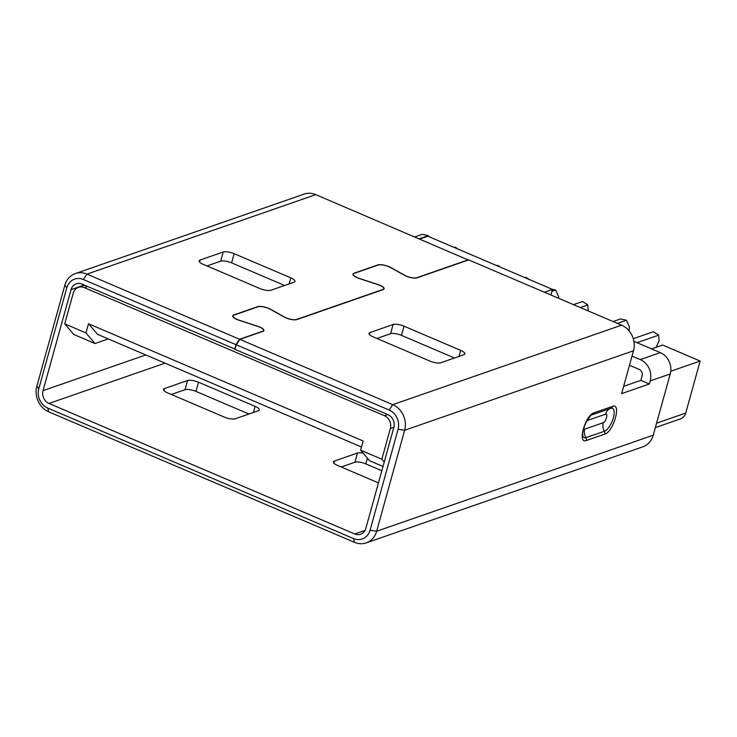 <?xml version="1.0" encoding="UTF-8"?>
<svg xmlns="http://www.w3.org/2000/svg" width="737" height="737" viewBox="0 0 737 737"><rect width="100%" height="100%" fill="white"/><g stroke="black" fill="none" stroke-linecap="round" stroke-linejoin="round"><path stroke-width="1.11" d="M468.345 260.023L315.795 194.642L86.938 274.118L83.355 279.507A14.998 13.082 -109.2 0 0 66.791 287.845L38.785 388.832A14.998 13.082 -109.2 0 0 47.712 408.049L48.743 411.836L354.552 542.358A20 17.439 -109.2 0 0 366.206 542.893A20 17.439 -109.2 0 0 376.635 531.248L404.641 430.261A20 17.439 -109.2 0 0 392.747 404.65L621.595 325.164L468.695 259.903L417.096 277.821A8.337 2.533 15.5 0 1 404.447 275.306L390.702 267.595A8.337 2.533 15.5 0 0 388.989 266.757A8.337 2.533 15.5 0 0 378.053 265.08L354.221 273.353A8.337 2.533 15.5 0 0 353.272 274.146A8.337 2.533 15.5 0 0 359.435 278.457L359.407 278.558M359.435 278.457L377.924 284.51A8.337 2.533 15.5 0 1 384.088 288.821A8.337 2.533 15.5 0 1 383.139 289.613L296.891 319.572A8.337 2.533 15.5 0 1 284.242 317.048L270.497 309.347A8.337 2.533 15.5 0 0 268.784 308.508A8.337 2.533 15.5 0 0 257.849 306.822L234.016 315.104A8.337 2.533 15.5 0 0 233.058 315.897A8.337 2.533 15.5 0 0 239.221 320.208L239.193 320.3M66.791 287.845L64.856 285.228A20 17.439 -109.2 0 1 75.285 273.584A20 17.439 -109.2 0 1 86.938 274.118L239.562 339.26L262.648 331.245A7.996 2.432 15.5 0 0 263.56 330.48A7.996 2.432 15.5 0 0 257.646 326.344L239.147 320.291A8.669 2.635 15.5 0 1 232.745 315.805A8.669 2.635 15.5 0 1 233.73 314.985L257.563 306.703A8.669 2.635 -164.5 0 1 268.931 308.453A8.669 2.635 -164.5 0 1 270.719 309.328L284.464 317.03A7.996 2.432 15.5 0 0 286.113 317.831A7.996 2.432 15.5 0 0 296.606 319.453L382.853 289.494A7.996 2.432 15.5 0 0 383.765 288.729A7.996 2.432 15.5 0 0 377.851 284.593L359.352 278.54A8.669 2.635 -164.5 0 1 352.949 274.063A8.669 2.635 -164.5 0 1 353.935 273.234L377.768 264.961A8.669 2.635 -164.5 0 1 389.136 266.711A8.669 2.635 -164.5 0 1 390.923 267.577L404.668 275.279A7.996 2.432 15.5 0 0 406.317 276.089A7.996 2.432 15.5 0 0 416.81 277.702L468.41 259.783M629.481 365.239L639.154 369.375A5.002 4.358 70.8 0 1 642.13 375.778L640.858 380.366L649.352 383.986L621.613 393.622L633.498 350.784L404.641 430.261L398.081 429.247A14.998 13.082 -109.2 0 0 389.154 410.039L236.255 344.778L234.983 349.366L387.883 414.627A10.005 8.724 -109.2 0 1 393.834 427.442L365.828 528.429A10.005 8.724 -109.2 0 1 360.614 534.251A10.005 8.724 -109.2 0 1 354.783 533.984L48.983 403.452A10.005 8.724 -109.2 0 1 43.032 390.647L71.038 289.659A10.005 8.724 70.8 0 1 76.252 283.837A10.005 8.724 70.8 0 1 82.083 284.104L235.048 349.126M640.858 380.366L623.631 386.345M587.048 420.587L605.602 414.148C608.458 412.904 605.934 422.025 603.216 422.725L584.727 429.146L583.612 428.63M612.493 406.4A3.335 2.911 -109.2 0 1 610.77 408.335L592.262 414.765A12.483 4.791 113.1 0 0 592.262 414.765C591.461 414.166 589.204 417.105 585.491 423.582C581.475 433.586 582.866 435.779 583.022 436.415L583.022 436.415A12.483 4.791 113.1 0 0 583.022 436.415A12.483 4.791 113.1 0 0 585.924 437.677A3.335 2.911 70.8 0 1 586.32 440.514C577.099 444.485 585.242 415.106 594.004 412.821L612.502 406.4C621.724 402.43 613.58 431.818 604.819 434.093A3.335 2.911 -109.2 0 0 604.423 431.256A12.483 4.791 113.1 0 0 613.368 417.787A12.483 4.791 113.1 0 0 610.77 408.335A10.005 8.724 -109.2 0 0 605.602 414.148M621.595 325.164A20 17.439 70.8 0 1 633.498 350.784M649.352 383.986L650.2 380.928A16.665 14.537 -109.2 0 0 640.287 359.582L660.324 352.627A16.665 14.537 70.8 0 1 670.237 373.972L653.258 435.18A20 17.439 70.8 0 1 642.83 446.825L366.206 542.893M404.042 326.196A8.337 2.533 15.5 0 0 393.107 324.51L369.992 332.544A8.337 2.533 15.5 0 0 369.044 333.336A8.337 2.533 15.5 0 0 373.217 336.901L429.846 361.075A8.337 2.533 15.5 0 0 440.781 362.751L463.895 354.727A8.337 2.533 15.5 0 0 464.844 353.935A8.337 2.533 15.5 0 0 460.671 350.37L404.042 326.196L401.49 335.381L454.489 357.998M389.154 410.039L392.747 404.65L239.838 339.379L262.934 331.364A8.337 2.533 15.5 0 0 263.883 330.572A8.337 2.533 15.5 0 0 257.72 326.261L239.221 320.208M239.838 339.379L236.255 344.778M376.856 338.458L390.564 333.695A8.337 2.533 -164.5 0 1 401.49 335.381M64.856 285.228L36.85 386.216L38.785 388.832M48.743 411.836A20 17.439 70.8 0 1 36.85 386.216M47.712 408.049L353.511 538.572A14.998 13.082 -109.2 0 0 370.075 530.244L398.081 429.247M206.968 265.937L220.667 261.174A8.337 2.533 -164.5 0 1 231.602 262.86L284.593 285.477M315.795 194.642A20 17.439 -109.2 0 0 304.141 194.107L75.285 273.584M83.355 279.507L235.969 344.658L239.562 339.26M234.698 349.246L235.969 344.658M270.894 290.24A8.337 2.533 -164.5 0 1 259.958 288.554L203.329 264.38A8.337 2.533 -164.5 0 1 199.147 260.824A8.337 2.533 -164.5 0 1 200.105 260.023L223.219 251.999A8.337 2.533 -164.5 0 1 234.145 253.685L290.783 277.849A8.337 2.533 -164.5 0 1 294.957 281.414A8.337 2.533 -164.5 0 1 294.008 282.216L270.894 290.24M378.459 482.882L337.574 465.434A8.337 2.533 -164.5 0 1 333.391 461.869A8.337 2.533 -164.5 0 1 334.349 461.076L357.463 453.043A8.337 2.533 -164.5 0 1 363.148 453.135M341.213 466.991L354.921 462.228A8.337 2.533 -164.5 0 1 365.847 463.914L381.83 470.731M164.452 388.556L187.576 380.532A8.337 2.533 -164.5 0 1 198.502 382.217L255.131 406.382A8.337 2.533 -164.5 0 1 259.313 409.947A8.337 2.533 -164.5 0 1 258.355 410.749L235.241 418.773A8.337 2.533 -164.5 0 1 224.315 417.087L167.686 392.922A8.337 2.533 -164.5 0 1 163.503 389.357A8.337 2.533 -164.5 0 1 164.452 388.556L163.909 390.527M171.316 394.47L185.024 389.716A8.337 2.533 -164.5 0 1 195.959 391.393L248.949 414.01M660.324 352.627L633.903 341.351M632.033 356.063L640.287 359.582M529.221 279.489L525.923 277.333L524.965 277.665M498.065 266.186L499.023 265.854L499.428 266.766M499.023 265.854L495.347 265.025M383.01 466.466L369.652 460.763L360.614 450.169L363.157 440.984L88.504 323.755L97.542 334.349L361.489 447.009M88.504 323.755L85.953 332.94L94.99 343.525L108.256 338.919M360.614 450.169L381.849 459.234L384.235 462.035M381.849 459.234L390.361 428.519A10.005 8.724 -109.2 0 0 384.419 415.714L84.276 287.605A10.005 8.724 -109.2 0 0 78.444 287.338A10.005 8.724 -109.2 0 0 73.239 293.16L64.718 323.875L85.953 332.94M64.718 323.875L73.755 334.46L94.99 343.525M655.359 427.617L680.509 418.883A10.005 8.724 -109.2 0 0 685.723 413.061L700.15 361.038L670.753 371.245M544.385 292.211L552.464 289.401L427.875 236.227L419.795 239.028M700.15 361.038L662.637 345.027L651.536 348.877M550.917 294.993L552.464 289.401M419.196 238.779L428.234 235.637L422.365 234.32L414.857 236.927M428.234 235.637L428.639 236.549M458.432 249.272L455.134 247.116L454.176 247.448M617.403 323.377L626.441 320.236L620.572 318.918L613.064 321.525M656.096 347.293L659.154 340.835L658.62 335.16L636.998 342.668M629.029 330.775L629.435 326.961L626.441 320.236M658.62 335.16L653.341 331.714L633.267 338.688M588.227 310.922L587.831 304.943L582.552 301.507L573.515 304.639M587.831 304.943L580.332 307.55M558.489 298.227L558.646 296.744L555.652 290.019L551.985 289.199M551.93 291.318L555.652 290.019M603.216 422.725A10.005 8.724 -109.2 0 0 604.423 431.256L585.924 437.677A10.005 8.724 70.8 0 1 584.727 429.146M594.004 412.821A3.335 2.911 -109.2 0 1 592.281 414.756A12.483 4.791 113.1 0 0 592.244 414.774M604.819 434.093L586.32 440.514M370.075 530.244L376.635 531.248L653.258 435.18M670.237 373.972L650.2 380.928M460.671 350.37L458.985 356.432M369.992 332.544L369.449 334.506M393.107 324.51L390.564 333.695M43.032 390.647L145.815 354.948M71.038 289.659L84.304 285.053M354.552 542.358L353.511 538.572M200.105 260.023L199.552 261.994M223.219 251.999L220.667 261.174M234.145 253.685L231.602 262.86M290.783 277.849L289.097 283.92M354.783 533.984L365.018 530.428M165.024 363.157L48.983 403.452M367.441 458.174L365.847 463.914M354.921 462.228L357.463 453.043M334.349 461.076L333.806 463.039M187.576 380.532L185.024 389.716M253.454 412.453L255.131 406.382M198.502 382.217L195.959 391.393M393.871 427.303L390.361 428.519M656.584 423.185L685.723 413.061M87.592 286.453L84.276 287.605M384.419 415.714L387.736 414.562M353.272 274.146L353.078 274.846M233.058 315.897L232.864 316.597M383.581 289.42L383.765 288.729M263.376 331.162L263.56 330.48M78.444 287.338L84.635 285.191"/></g></svg>

